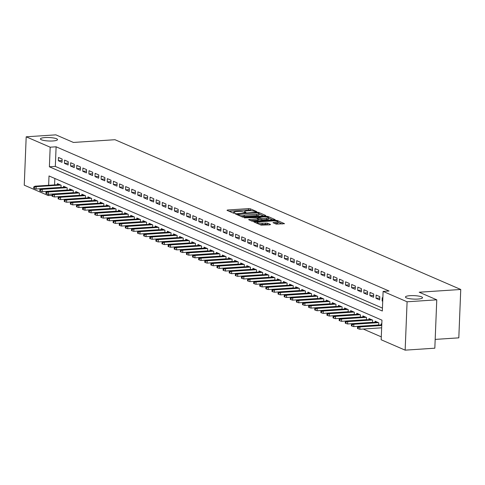 <?xml version="1.0" encoding="UTF-8"?>
<svg xmlns="http://www.w3.org/2000/svg" width="485" height="485" viewBox="0 0 485 485"><rect width="100%" height="100%" fill="white"/><g stroke="black" fill="none" stroke-linecap="round" stroke-linejoin="round"><path stroke-width="0.73" d="M256.28 211.799L256.68 211.563L250.308 208.805L248.544 208.623L227.568 210.005L227.004 210.344L233.376 213.103L235.11 213.085L234.182 212.636A4.195 0.849 2.3 0 1 233.715 212.224A4.195 0.849 2.3 0 1 235.989 211.563L237.741 211.448A4.195 0.849 2.3 0 1 243.385 212.03L245.446 212.515L245.944 212.369L245.016 211.921A4.195 0.849 2.3 0 1 244.555 211.508A4.195 0.849 2.3 0 1 246.829 210.848L248.575 210.732A4.195 0.849 2.3 0 1 254.225 211.314L256.28 211.799M410.08 295.674A8.548 1.734 2.3 0 0 405.448 297.026A8.548 1.734 2.3 0 0 417.9 299.063A8.548 1.734 2.3 0 0 422.532 297.711A8.548 1.734 2.3 0 0 410.08 295.674M45.063 137.57A8.548 1.734 2.3 0 0 40.431 138.922A8.548 1.734 2.3 0 0 52.883 140.959A8.548 1.734 2.3 0 0 57.515 139.607A8.548 1.734 2.3 0 0 45.063 137.57M276.183 224.112L284.543 223.7L277.323 220.505L275.559 220.323L253.873 221.918L261.094 225.107L269.963 224.822L270.533 224.488L267.502 223.173L262.215 223.227A3.51 0.709 2.3 0 1 257.105 222.391A3.51 0.709 2.3 0 1 259.008 221.833L272.812 220.924A3.51 0.709 2.3 0 1 277.923 221.76A3.51 0.709 2.3 0 1 276.02 222.312L273.006 222.67L276.183 224.112M52.059 195.303L48.227 195.558L24.25 185.173L26.19 136.806L55.866 134.848L73.429 142.451L114.975 139.71L460.75 289.478L419.204 292.219L436.767 299.827L407.091 301.785L405.151 350.152L381.174 339.767L381.962 320.161L49.015 175.952L48.639 185.288M26.19 136.806L50.173 147.191L49.385 166.798L382.325 311.012L383.114 291.4L407.091 301.785M383.114 291.4L389.049 291.012L56.108 146.797L50.173 147.191M265.18 215.831L265.75 215.492L258.669 212.43L256.904 212.248L235.225 213.837L242.445 217.031L244.21 217.213L265.18 215.831M267.999 216.468L275.219 219.663L253.534 221.251L251.77 221.069L248.599 219.632L257.814 218.862L258.378 218.523L256.371 217.656L244.41 217.838L266.229 216.286L267.999 216.468L267.962 217.304M376.433 325.108L376.742 325.241M370.322 322.464L370.631 322.598M364.217 319.821L364.526 319.954M358.106 317.172L358.415 317.305M351.995 314.529L352.304 314.662M345.89 311.879L346.199 312.013M339.779 309.236L340.088 309.369M333.668 306.587L333.977 306.72M327.563 303.943L327.866 304.077M321.452 301.294L321.761 301.427M315.341 298.651L315.65 298.784M309.236 296.002L309.539 296.135M303.125 293.358L303.434 293.492M297.014 290.709L297.323 290.842M290.909 288.066L291.212 288.199M284.798 285.423L285.107 285.556M278.687 282.773L278.996 282.907M272.576 280.13L272.885 280.263M266.471 277.481L266.78 277.614M260.36 274.837L260.669 274.971M254.249 272.188L254.558 272.321M248.144 269.545L248.453 269.678M242.033 266.895L242.342 267.029M235.922 264.252L236.231 264.386M229.817 261.603L230.126 261.736M223.706 258.96L224.015 259.093M217.595 256.31L217.904 256.444M211.49 253.667L211.793 253.8M205.379 251.018L205.688 251.151M199.268 248.375L199.577 248.508M193.163 245.731L193.466 245.865M187.052 243.082L187.362 243.215M180.941 240.439L181.251 240.572M174.836 237.789L175.14 237.923M168.725 235.146L169.035 235.28M162.614 232.497L162.924 232.63M156.51 229.854L156.813 229.987M150.398 227.204L150.708 227.338M144.287 224.561L144.597 224.694M138.176 221.912L138.486 222.045M132.072 219.268L132.381 219.402M125.961 216.619L126.27 216.753M119.85 213.976L120.159 214.109M113.745 211.333L114.054 211.466M107.634 208.683L107.943 208.817M101.523 206.04L101.832 206.173M95.418 203.391L95.721 203.524M89.307 200.748L89.616 200.881M83.196 198.098L83.505 198.232M77.091 195.455L77.394 195.588M70.98 192.806L71.289 192.939M64.869 190.162L65.178 190.296M62.141 159.056L58.473 157.467L58.345 160.735L62.007 162.323L62.141 159.056M68.252 161.699L64.584 160.111L64.45 163.378L68.118 164.967L68.252 161.699M74.357 164.348L70.695 162.76L70.561 166.028L74.229 167.616L74.357 164.348M80.468 166.992L76.8 165.403L76.672 168.671L80.334 170.259L80.468 166.992M86.579 169.641L82.911 168.052L82.777 171.32L86.445 172.909L86.579 169.641M92.683 172.284L89.022 170.696L88.888 173.963L92.556 175.552L92.683 172.284M98.794 174.933L95.127 173.345L94.999 176.613L98.661 178.201L98.794 174.933M104.905 177.577L101.238 175.988L101.104 179.256L104.772 180.844L104.905 177.577M111.01 180.226L107.349 178.638L107.215 181.905L110.883 183.494L111.01 180.226M117.121 182.869L113.454 181.281L113.326 184.549L116.988 186.137L117.121 182.869M123.232 185.512L119.565 183.93L119.431 187.198L123.099 188.786L123.232 185.512M129.337 188.162L125.676 186.573L125.542 189.841L129.21 191.429L129.337 188.162M135.448 190.805L131.781 189.223L131.653 192.49L135.315 194.073L135.448 190.805M141.559 193.454L137.892 191.866L137.758 195.134L141.426 196.722L141.559 193.454M147.664 196.098L144.003 194.509L143.869 197.783L147.537 199.365L147.664 196.098M153.775 198.747L150.107 197.159L149.98 200.426L153.642 202.015L153.775 198.747M159.886 201.39L156.219 199.802L156.091 203.069L159.753 204.658L159.886 201.39M165.991 204.039L162.329 202.451L162.196 205.719L165.864 207.307L165.991 204.039M172.102 206.683L168.44 205.094L168.307 208.362L171.969 209.95L172.102 206.683M178.213 209.332L174.545 207.744L174.418 211.011L178.08 212.6L178.213 209.332M184.318 211.975L180.656 210.387L180.523 213.655L184.191 215.243L184.318 211.975M190.429 214.625L186.767 213.036L186.634 216.304L190.302 217.892L190.429 214.625M196.54 217.268L192.872 215.679L192.745 218.947L196.407 220.536L196.54 217.268M202.651 219.917L198.983 218.329L198.85 221.596L202.518 223.185L202.651 219.917M208.756 222.56L205.094 220.972L204.961 224.24L208.629 225.828L208.756 222.56M214.867 225.204L211.199 223.621L211.072 226.889L214.734 228.477L214.867 225.204M220.978 227.853L217.31 226.265L217.177 229.532L220.845 231.121L220.978 227.853M227.083 230.496L223.421 228.914L223.288 232.182L226.956 233.764L227.083 230.496M233.194 233.146L229.526 231.557L229.399 234.825L233.061 236.413L233.194 233.146M239.305 235.789L235.637 234.2L235.504 237.468L239.172 239.056L239.305 235.789M245.41 238.438L241.748 236.85L241.615 240.117L245.283 241.706L245.41 238.438M251.521 241.081L247.853 239.493L247.726 242.761L251.388 244.349L251.521 241.081M257.632 243.731L253.964 242.142L253.831 245.41L257.499 246.998L257.632 243.731M263.737 246.374L260.075 244.786L259.942 248.053L263.61 249.642L263.737 246.374M269.848 249.023L266.18 247.435L266.053 250.703L269.715 252.291L269.848 249.023M275.959 251.666L272.291 250.078L272.158 253.346L275.826 254.934L275.959 251.666M282.064 254.316L278.402 252.727L278.269 255.995L281.937 257.583L282.064 254.316M288.175 256.959L284.513 255.371L284.38 258.638L288.041 260.227L288.175 256.959M294.286 259.602L290.618 258.02L290.491 261.288L294.152 262.876L294.286 259.602M300.391 262.252L296.729 260.663L296.596 263.931L300.263 265.519L300.391 262.252M306.502 264.895L302.84 263.313L302.707 266.58L306.375 268.163L306.502 264.895M312.613 267.544L308.945 265.956L308.818 269.223L312.479 270.812L312.613 267.544M318.724 270.187L315.056 268.599L314.923 271.873L318.59 273.455L318.724 270.187M324.829 272.837L321.167 271.248L321.034 274.516L324.701 276.104L324.829 272.837M330.94 275.48L327.272 273.892L327.145 277.159L330.806 278.748L330.94 275.48M337.051 278.129L333.383 276.541L333.25 279.809L336.917 281.397L337.051 278.129M343.156 280.773L339.494 279.184L339.361 282.452L343.028 284.04L343.156 280.773M349.267 283.422L345.599 281.833L345.472 285.101L349.133 286.69L349.267 283.422M355.378 286.065L351.71 284.477L351.576 287.744L355.244 289.333L355.378 286.065M361.483 288.714L357.821 287.126L357.688 290.394L361.355 291.982L361.483 288.714M367.594 291.358L363.926 289.769L363.798 293.037L367.46 294.625L367.594 291.358M373.705 294.007L370.037 292.419L369.903 295.686L373.571 297.275L373.705 294.007M379.81 296.65L376.148 295.062L376.014 298.33L379.682 299.918L379.81 296.65M56.108 146.797L55.32 166.41L382.447 308.096M382.853 297.966L382.253 297.711L382.125 300.979L382.72 301.233M57.77 196.728L58.782 197.165M63.881 199.377L64.893 199.814M69.992 202.021L71.004 202.457M76.096 204.664L77.109 205.106M82.207 207.313L83.22 207.75M88.319 209.956L89.331 210.399M94.423 212.606L95.436 213.042M100.534 215.249L101.547 215.692M106.645 217.898L107.658 218.335M112.756 220.542L113.763 220.984M118.861 223.191L119.874 223.627M124.972 225.834L125.985 226.271M131.083 228.483L132.09 228.92M137.188 231.127L138.201 231.563M143.299 233.776L144.312 234.213M149.41 236.419L150.417 236.856M155.515 239.069L156.528 239.505M161.626 241.712L162.639 242.148M167.737 244.355L168.75 244.798M173.842 247.004L174.855 247.441M179.953 249.648L180.966 250.09M186.064 252.297L187.077 252.733M192.169 254.94L193.182 255.383M198.28 257.59L199.293 258.026M204.391 260.233L205.404 260.675M210.496 262.882L211.508 263.319M216.607 265.525L217.619 265.962M222.718 268.175L223.731 268.611M228.823 270.818L229.835 271.254M234.934 273.467L235.946 273.904M241.045 276.111L242.057 276.547M247.156 278.754L248.162 279.196M253.261 281.403L254.273 281.84M259.372 284.046L260.384 284.489M265.483 286.696L266.489 287.132M271.588 289.339L272.6 289.781M277.699 291.988L278.711 292.425M283.81 294.631L284.822 295.074M289.915 297.281L290.927 297.717M296.026 299.924L297.038 300.361M302.137 302.573L303.149 303.01M308.242 305.217L309.254 305.653M314.353 307.866L315.365 308.302M320.464 310.509L321.476 310.946M326.569 313.158L327.581 313.595M332.68 315.802L333.692 316.238M338.791 318.445L339.803 318.887M344.896 321.094L345.908 321.531M351.007 323.737L352.019 324.18M357.118 326.387L358.13 326.823M363.229 329.03L381.289 336.857M54.835 178.468L54.575 184.894M58.764 187.513L59.067 187.646M57.382 184.712L57.424 183.609L61.092 185.197L60.995 187.519M63.486 187.356L63.535 186.258L67.197 187.847L67.106 190.168M69.597 190.005L69.64 188.901L73.308 190.49L73.217 192.812M75.708 192.648L75.751 191.551L79.419 193.139L79.322 195.461M81.813 195.297L81.862 194.194L85.524 195.782L85.433 198.104M87.924 197.941L87.967 196.843L91.635 198.432L91.544 200.754M94.035 200.59L94.078 199.487L97.746 201.075L97.649 203.397M100.146 203.233L100.189 202.136L103.851 203.724L103.76 206.046M106.251 205.876L106.294 204.779L109.962 206.367L109.871 208.689M112.362 208.526L112.405 207.428L116.073 209.011L115.976 211.339M118.473 211.169L118.516 210.072L122.178 211.66L122.087 213.982M124.578 213.818L124.627 212.715L128.289 214.303L128.198 216.625M130.689 216.462L130.732 215.364L134.4 216.953L134.303 219.275M136.8 219.111L136.843 218.007L140.511 219.596L140.414 221.918M142.905 221.754L142.954 220.657L146.615 222.245L146.525 224.567M149.016 224.403L149.059 223.3L152.726 224.888L152.629 227.21M155.127 227.047L155.17 225.949L158.837 227.538L158.74 229.86M161.232 229.696L161.281 228.593L164.942 230.181L164.851 232.503M167.343 232.339L167.386 231.242L171.053 232.83L170.962 235.152M173.454 234.989L173.497 233.885L177.164 235.474L177.067 237.795M179.559 237.632L179.608 236.535L183.269 238.123L183.178 240.445M185.67 240.281L185.713 239.178L189.38 240.766L189.289 243.088M191.781 242.924L191.824 241.827L195.491 243.409L195.394 245.737M197.886 245.568L197.935 244.47L201.596 246.059L201.505 248.381M203.997 248.217L204.039 247.12L207.707 248.702L207.616 251.03M210.108 250.86L210.15 249.763L213.818 251.351L213.721 253.673M216.213 253.51L216.262 252.406L219.923 253.994L219.832 256.316M222.324 256.153L222.366 255.055L226.034 256.644L225.943 258.966M228.435 258.802L228.477 257.699L232.145 259.287L232.048 261.609M234.546 261.445L234.588 260.348L238.25 261.936L238.159 264.258M240.651 264.095L240.699 262.991L244.361 264.58L244.27 266.902M246.762 266.738L246.804 265.641L250.472 267.229L250.375 269.551M252.873 269.387L252.915 268.284L256.577 269.872L256.486 272.194M258.978 272.03L259.026 270.933L262.688 272.521L262.597 274.843M265.089 274.68L265.131 273.576L268.799 275.165L268.702 277.487M271.2 277.323L271.242 276.226L274.91 277.814L274.813 280.136M277.305 279.966L277.353 278.869L281.015 280.457L280.924 282.779M283.416 282.616L283.458 281.518L287.126 283.101L287.035 285.429M289.527 285.259L289.569 284.161L293.237 285.75L293.14 288.072M295.632 287.908L295.68 286.805L299.342 288.393L299.251 290.715M301.743 290.551L301.785 289.454L305.453 291.042L305.362 293.364M307.854 293.201L307.896 292.097L311.564 293.686L311.467 296.008M313.959 295.844L314.007 294.747L317.669 296.335L317.578 298.657M320.07 298.493L320.112 297.39L323.78 298.978L323.689 301.3M326.181 301.137L326.223 300.039L329.891 301.628L329.794 303.95M332.286 303.786L332.334 302.682L335.996 304.271L335.905 306.593M338.397 306.429L338.439 305.332L342.107 306.92L342.016 309.242M344.508 309.078L344.55 307.975L348.218 309.563L348.121 311.885M350.619 311.722L350.661 310.624L354.323 312.213L354.232 314.535M356.724 314.371L356.766 313.268L360.434 314.856L360.343 317.178M362.835 317.014L362.877 315.917L366.545 317.499L366.448 319.827M368.946 319.657L368.988 318.56L372.65 320.149L372.559 322.47M375.05 322.307L375.099 321.209L378.761 322.792L378.67 325.12M381.161 324.95L381.204 323.853L381.804 324.113M435.178 339.403L458.81 337.845L460.75 289.478M436.767 299.827L434.827 348.194L405.151 350.152M45.966 192.206L45.911 193.515L46.524 193.776L46.578 192.472L45.966 192.206L47.287 191.478L48.385 191.951L48.227 195.558M55.32 166.41L49.385 166.798M58.345 160.735L62.08 160.487M64.45 163.378L68.191 163.136M70.561 166.028L74.302 165.779M76.672 168.671L80.407 168.428M82.777 171.32L86.518 171.072M88.888 173.963L92.629 173.721M94.999 176.613L98.734 176.364M101.104 179.256L104.845 179.013M107.215 181.905L110.956 181.657M113.326 184.549L117.061 184.3M119.431 187.198L123.172 186.949M125.542 189.841L129.283 189.593M131.653 192.49L135.394 192.242M137.758 195.134L141.499 194.885M143.869 197.783L147.61 197.534M149.98 200.426L153.721 200.178M156.091 203.069L159.826 202.827M162.196 205.719L165.937 205.47M168.307 208.362L172.048 208.12M174.418 211.011L178.153 210.763M180.523 213.655L184.264 213.412M186.634 216.304L190.375 216.055M192.745 218.947L196.48 218.705M198.85 221.596L202.591 221.348M204.961 224.24L208.702 223.991M211.072 226.889L214.806 226.64M217.177 229.532L220.917 229.284M223.288 232.182L227.029 231.933M229.399 234.825L233.133 234.576M235.504 237.468L239.244 237.226M241.615 240.117L245.355 239.869M247.726 242.761L251.466 242.518M253.831 245.41L257.571 245.161M259.942 248.053L263.682 247.811M266.053 250.703L269.793 250.454M272.158 253.346L275.898 253.103M278.269 255.995L282.009 255.747M284.38 258.638L288.12 258.39M290.491 261.288L294.225 261.039M296.596 263.931L300.336 263.682M302.707 266.58L306.447 266.332M308.818 269.223L312.552 268.975M314.923 271.873L318.663 271.624M321.034 274.516L324.774 274.267M327.145 277.159L330.879 276.917M333.25 279.809L336.99 279.56M339.361 282.452L343.101 282.209M345.472 285.101L349.206 284.853M351.576 287.744L355.317 287.502M357.688 290.394L361.428 290.145M363.798 293.037L367.533 292.794M369.903 295.686L373.644 295.438M376.014 298.33L379.755 298.081M382.125 300.979L382.732 300.936M251.86 210.811L248.49 209.932L229.017 211.217M263.682 215.928L259.02 213.909M257.699 212.824L238.056 213.909L237.559 214.055L238.529 214.522A4.195 0.849 2.3 0 0 244.179 215.104L256.759 214.273A4.195 0.849 2.3 0 0 259.032 213.612A4.195 0.849 2.3 0 0 258.572 213.2L257.699 212.824M240.839 216.334A4.195 0.849 2.3 0 0 244.125 216.413L244.179 215.104M259.032 213.612L258.984 214.922A4.195 0.849 2.3 0 1 256.71 215.583L244.125 216.413M268.526 218.026L273.006 219.966M250.751 220.633L257.759 220.166L258.469 219.96L258.523 218.656M266.641 218.28A3.51 0.709 2.3 0 0 268.538 217.723A3.51 0.709 2.3 0 0 263.428 216.886L258.002 217.547L261.773 218.602L266.641 218.28L266.586 219.584A3.51 0.709 2.3 0 0 268.484 219.032L268.538 217.723M266.586 219.584L261.718 219.905L258.505 219.093M277.923 221.76L277.869 223.064A3.51 0.709 2.3 0 1 275.971 223.621L275.165 223.676M259.669 224.488A3.51 0.709 2.3 0 0 262.161 224.531L262.215 223.227M268.466 224.925L265.689 224.3L262.161 224.531M257.086 222.845L256.031 222.918M282.331 224.009L277.911 222.094M33.75 186.913L33.695 188.222L34.308 188.489L34.356 187.18L33.75 186.913L35.066 186.185L36.169 186.658L36.072 189.011L61.001 187.368M34.356 187.18L36.169 186.658L60.722 185.04M35.066 186.185L59.619 184.561M36.072 189.011L34.308 188.489M39.855 189.562L39.806 190.866L40.413 191.132L40.467 189.823L39.855 189.562L41.176 188.829L42.274 189.308L42.183 191.66L67.112 190.011M40.467 189.823L42.274 189.308L66.827 187.683M41.176 188.829L65.73 187.21M42.183 191.66L40.413 191.132M46.524 193.776L48.288 194.303L73.223 192.66M46.578 192.472L48.385 191.951L72.938 190.332M47.287 191.478L71.841 189.853M52.077 194.855L52.022 196.158L52.635 196.425L52.683 195.115L52.077 194.855L53.392 194.121L54.496 194.6L54.399 196.952L79.328 195.303M52.683 195.115L54.496 194.6L79.049 192.975M53.392 194.121L77.946 192.503M54.399 196.952L52.635 196.425M58.182 197.498L58.133 198.808L58.74 199.068L58.794 197.765L58.182 197.498L59.503 196.771L60.601 197.243L60.51 199.596L85.439 197.953M58.794 197.765L60.601 197.243L85.16 195.625M59.503 196.771L84.057 195.146M60.51 199.596L58.74 199.068M64.293 200.147L64.238 201.451L64.851 201.718L64.905 200.408L64.293 200.147L65.614 199.414L66.712 199.893L66.621 202.245L91.55 200.596M64.905 200.408L66.712 199.893L91.265 198.268M65.614 199.414L90.168 197.795M66.621 202.245L64.851 201.718M70.404 202.791L70.349 204.1L70.962 204.361L71.01 203.057L70.404 202.791L71.719 202.063L72.823 202.536L72.726 204.888L97.655 203.245M71.01 203.057L72.823 202.536L97.376 200.917M71.719 202.063L96.279 200.438M72.726 204.888L70.962 204.361M76.509 205.434L76.46 206.743L77.073 207.01L77.121 205.701L76.509 205.434L77.83 204.706L78.928 205.185L78.837 207.538L103.766 205.889M77.121 205.701L78.928 205.185L103.487 203.561M77.83 204.706L102.383 203.088M78.837 207.538L77.073 207.01M82.62 208.083L82.565 209.393L83.177 209.653L83.232 208.35L82.62 208.083L83.941 207.35L85.039 207.829L84.948 210.181L109.877 208.538M83.232 208.35L85.039 207.829L109.592 206.21M83.941 207.35L108.495 205.731M84.948 210.181L83.177 209.653M88.731 210.726L88.676 212.036L89.288 212.303L89.343 210.993L88.731 210.726L90.046 209.999L91.15 210.472L91.053 212.83L115.982 211.181M89.343 210.993L91.15 210.472L115.703 208.853M90.046 209.999L114.605 208.38M91.053 212.83L89.288 212.303M94.836 213.376L94.787 214.685L95.4 214.946L95.448 213.642L94.836 213.376L96.157 212.642L97.261 213.121L97.164 215.473L122.093 213.83M95.448 213.642L97.261 213.121L121.814 211.502M96.157 212.642L120.71 211.023M97.164 215.473L95.4 214.946M100.947 216.019L100.892 217.328L101.504 217.595L101.559 216.286L100.947 216.019L102.268 215.291L103.366 215.764L103.275 218.123L128.204 216.474M101.559 216.286L103.366 215.764L127.919 214.146M102.268 215.291L126.821 213.667M103.275 218.123L101.504 217.595M107.058 218.668L107.003 219.972L107.615 220.238L107.67 218.929L107.058 218.668L108.379 217.935L109.477 218.414L109.38 220.766L134.309 219.123M107.67 218.929L109.477 218.414L134.03 216.789M108.379 217.935L132.932 216.316M109.38 220.766L107.615 220.238M113.169 221.312L113.114 222.621L113.726 222.888L113.775 221.578L113.169 221.312L114.484 220.584L115.588 221.057L115.491 223.409L140.42 221.766M113.775 221.578L115.588 221.057L140.141 219.438M114.484 220.584L139.037 218.959M115.491 223.409L113.726 222.888M119.274 223.961L119.225 225.264L119.831 225.531L119.886 224.222L119.274 223.961L120.595 223.227L121.693 223.706L121.602 226.058L146.531 224.41M119.886 224.222L121.693 223.706L146.246 222.081M120.595 223.227L145.148 221.609M121.602 226.058L119.831 225.531M125.385 226.604L125.33 227.914L125.942 228.174L125.997 226.871L125.385 226.604L126.706 225.877L127.804 226.349L127.707 228.702L152.642 227.059M125.997 226.871L127.804 226.349L152.357 224.731M126.706 225.877L151.259 224.252M127.707 228.702L125.942 228.174M131.496 229.253L131.441 230.557L132.053 230.824L132.102 229.514L131.496 229.253L132.811 228.52L133.915 228.999L133.818 231.351L158.747 229.702M132.102 229.514L133.915 228.999L158.468 227.374M132.811 228.52L157.364 226.901M133.818 231.351L132.053 230.824M137.601 231.897L137.552 233.206L138.158 233.467L138.213 232.163L137.601 231.897L138.922 231.169L140.019 231.642L139.929 233.994L164.858 232.351M138.213 232.163L140.019 231.642L164.573 230.023M138.922 231.169L163.475 229.544M139.929 233.994L138.158 233.467M143.712 234.546L143.657 235.849L144.269 236.116L144.324 234.807L143.712 234.546L145.033 233.812L146.13 234.291L146.033 236.644L170.969 234.995M144.324 234.807L146.13 234.291L170.684 232.667M145.033 233.812L169.586 232.194M146.033 236.644L144.269 236.116M149.823 237.189L149.768 238.499L150.38 238.759L150.429 237.456L149.823 237.189L151.138 236.462L152.242 236.935L152.144 239.287L177.073 237.644M150.429 237.456L152.242 236.935L176.795 235.316M151.138 236.462L175.691 234.837M152.144 239.287L150.38 238.759M155.927 239.839L155.879 241.142L156.485 241.409L156.54 240.099L155.927 239.839L157.249 239.105L158.346 239.584L158.256 241.936L183.185 240.287M156.54 240.099L158.346 239.584L182.9 237.959M157.249 239.105L181.802 237.486M158.256 241.936L156.485 241.409M162.038 242.482L161.984 243.791L162.596 244.052L162.651 242.749L162.038 242.482L163.36 241.748L164.457 242.227L164.36 244.579L189.296 242.936M162.651 242.749L164.457 242.227L189.011 240.608M163.36 241.748L187.913 240.13M164.36 244.579L162.596 244.052M168.149 245.125L168.095 246.435L168.707 246.701L168.756 245.392L168.149 245.125L169.465 244.398L170.568 244.876L170.471 247.229L195.4 245.58M168.756 245.392L170.568 244.876L195.122 243.252M169.465 244.398L194.018 242.779M170.471 247.229L168.707 246.701M174.254 247.774L174.206 249.084L174.812 249.345L174.867 248.041L174.254 247.774L175.576 247.041L176.673 247.52L176.582 249.872L201.511 248.229M174.867 248.041L176.673 247.52L201.233 245.901M175.576 247.041L200.129 245.422M176.582 249.872L174.812 249.345M180.365 250.418L180.311 251.727L180.923 251.994L180.978 250.684L180.365 250.418L181.687 249.69L182.784 250.163L182.693 252.521L207.622 250.872M180.978 250.684L182.784 250.163L207.337 248.544M181.687 249.69L206.24 248.065M182.693 252.521L180.923 251.994M186.476 253.067L186.422 254.37L187.034 254.637L187.083 253.334L186.476 253.067L187.792 252.333L188.895 252.812L188.798 255.165L213.727 253.522M187.083 253.334L188.895 252.812L213.448 251.194M187.792 252.333L212.351 250.715M188.798 255.165L187.034 254.637M192.581 255.71L192.533 257.02L193.139 257.286L193.194 255.977L192.581 255.71L193.903 254.983L195 255.456L194.909 257.808L219.838 256.165M193.194 255.977L195 255.456L219.559 253.837M193.903 254.983L218.456 253.358M194.909 257.808L193.139 257.286M198.692 258.359L198.638 259.663L199.25 259.93L199.305 258.62L198.692 258.359L200.014 257.626L201.111 258.105L201.02 260.457L225.949 258.808M199.305 258.62L201.111 258.105L225.664 256.48M200.014 257.626L224.567 256.007M201.02 260.457L199.25 259.93M204.803 261.003L204.749 262.312L205.361 262.579L205.416 261.269L204.803 261.003L206.119 260.275L207.222 260.748L207.125 263.1L232.054 261.457M205.416 261.269L207.222 260.748L231.775 259.129M206.119 260.275L230.678 258.65M207.125 263.1L205.361 262.579M210.908 263.652L210.86 264.955L211.472 265.222L211.521 263.913L210.908 263.652L212.23 262.918L213.333 263.397L213.236 265.75L238.165 264.101M211.521 263.913L213.333 263.397L237.886 261.773M212.23 262.918L236.783 261.3M213.236 265.75L211.472 265.222M217.019 266.295L216.965 267.605L217.577 267.865L217.632 266.562L217.019 266.295L218.341 265.568L219.438 266.041L219.347 268.393L244.276 266.75M217.632 266.562L219.438 266.041L243.991 264.422M218.341 265.568L242.894 263.943M219.347 268.393L217.577 267.865M223.13 268.945L223.076 270.248L223.688 270.515L223.743 269.205L223.13 268.945L224.446 268.211L225.549 268.69L225.452 271.042L250.381 269.393M223.743 269.205L225.549 268.69L250.102 267.065M224.446 268.211L249.005 266.592M225.452 271.042L223.688 270.515M229.235 271.588L229.187 272.897L229.799 273.158L229.848 271.855L229.235 271.588L230.557 270.86L231.66 271.333L231.563 273.685L256.492 272.043M229.848 271.855L231.66 271.333L256.213 269.715M230.557 270.86L255.11 269.236M231.563 273.685L229.799 273.158M235.346 274.237L235.298 275.541L235.904 275.807L235.959 274.498L235.346 274.237L236.668 273.504L237.765 273.983L237.674 276.335L262.603 274.686M235.959 274.498L237.765 273.983L262.318 272.358M236.668 273.504L261.221 271.885M237.674 276.335L235.904 275.807M241.457 276.88L241.403 278.19L242.015 278.451L242.07 277.147L241.457 276.88L242.779 276.153L243.876 276.626L243.779 278.978L268.708 277.335M242.07 277.147L243.876 276.626L268.429 275.007M242.779 276.153L267.332 274.528M243.779 278.978L242.015 278.451M247.568 279.53L247.514 280.833L248.126 281.1L248.174 279.79L247.568 279.53L248.884 278.796L249.987 279.275L249.89 281.627L274.819 279.978M248.174 279.79L249.987 279.275L274.54 277.65M248.884 278.796L273.437 277.177M249.89 281.627L248.126 281.1M253.673 282.173L253.625 283.483L254.231 283.743L254.285 282.44L253.673 282.173L254.995 281.439L256.092 281.918L256.001 284.271L280.93 282.628M254.285 282.44L256.092 281.918L280.645 280.3M254.995 281.439L279.548 279.821M256.001 284.271L254.231 283.743M259.784 284.816L259.73 286.126L260.342 286.392L260.396 285.083L259.784 284.816L261.106 284.089L262.203 284.562L262.106 286.92L287.041 285.271M260.396 285.083L262.203 284.562L286.756 282.943M261.106 284.089L285.659 282.47M262.106 286.92L260.342 286.392M265.895 287.466L265.841 288.775L266.453 289.036L266.501 287.732L265.895 287.466L267.211 286.732L268.314 287.211L268.217 289.563L293.146 287.92M266.501 287.732L268.314 287.211L292.867 285.592M267.211 286.732L291.764 285.113M268.217 289.563L266.453 289.036M272 290.109L271.952 291.418L272.558 291.685L272.612 290.376L272 290.109L273.322 289.381L274.419 289.854L274.328 292.212L299.257 290.563M272.612 290.376L274.419 289.854L298.972 288.236M273.322 289.381L297.875 287.757M274.328 292.212L272.558 291.685M278.111 292.758L278.057 294.062L278.669 294.328L278.723 293.019L278.111 292.758L279.433 292.025L280.53 292.503L280.433 294.856L305.368 293.213M278.723 293.019L280.53 292.503L305.083 290.879M279.433 292.025L303.986 290.406M280.433 294.856L278.669 294.328M284.222 295.401L284.168 296.711L284.78 296.978L284.828 295.668L284.222 295.401L285.538 294.674L286.641 295.147L286.544 297.499L311.473 295.856M284.828 295.668L286.641 295.147L311.194 293.528M285.538 294.674L310.091 293.049M286.544 297.499L284.78 296.978M290.327 298.051L290.279 299.354L290.885 299.621L290.939 298.311L290.327 298.051L291.649 297.317L292.746 297.796L292.655 300.148L317.584 298.499M290.939 298.311L292.746 297.796L317.299 296.171M291.649 297.317L316.202 295.698M292.655 300.148L290.885 299.621M296.438 300.694L296.383 302.003L296.996 302.264L297.05 300.961L296.438 300.694L297.76 299.966L298.857 300.439L298.76 302.792L323.695 301.149M297.05 300.961L298.857 300.439L323.41 298.821M297.76 299.966L322.313 298.342M298.76 302.792L296.996 302.264M302.549 303.343L302.494 304.647L303.107 304.913L303.155 303.604L302.549 303.343L303.865 302.61L304.968 303.089L304.871 305.441L329.8 303.792M303.155 303.604L304.968 303.089L329.521 301.464M303.865 302.61L328.418 300.991M304.871 305.441L303.107 304.913M308.654 305.986L308.606 307.296L309.212 307.557L309.266 306.253L308.654 305.986L309.976 305.259L311.073 305.732L310.982 308.084L335.911 306.441M309.266 306.253L311.073 305.732L335.632 304.113M309.976 305.259L334.529 303.634M310.982 308.084L309.212 307.557M314.765 308.636L314.71 309.939L315.323 310.206L315.377 308.896L314.765 308.636L316.087 307.902L317.184 308.381L317.093 310.733L342.022 309.084M315.377 308.896L317.184 308.381L341.737 306.756M316.087 307.902L340.64 306.284M317.093 310.733L315.323 310.206M320.876 311.279L320.821 312.589L321.434 312.849L321.488 311.546L320.876 311.279L322.192 310.552L323.295 311.024L323.198 313.377L348.127 311.734M321.488 311.546L323.295 311.024L347.848 309.406M322.192 310.552L346.751 308.927M323.198 313.377L321.434 312.849M326.981 313.928L326.932 315.232L327.545 315.499L327.593 314.189L326.981 313.928L328.303 313.195L329.4 313.674L329.309 316.026L354.238 314.377M327.593 314.189L329.4 313.674L353.959 312.049M328.303 313.195L352.856 311.576M329.309 316.026L327.545 315.499M333.092 316.572L333.037 317.881L333.65 318.142L333.704 316.838L333.092 316.572L334.414 315.838L335.511 316.317L335.42 318.669L360.349 317.026M333.704 316.838L335.511 316.317L360.064 314.698M334.414 315.838L358.967 314.219M335.42 318.669L333.65 318.142M339.203 319.215L339.148 320.524L339.761 320.791L339.815 319.482L339.203 319.215L340.518 318.487L341.622 318.966L341.525 321.319L366.454 319.67M339.815 319.482L341.622 318.966L366.175 317.342M340.518 318.487L365.078 316.869M341.525 321.319L339.761 320.791M345.308 321.864L345.259 323.174L345.872 323.434L345.92 322.131L345.308 321.864L346.629 321.131L347.733 321.61L347.636 323.962L372.565 322.319M345.92 322.131L347.733 321.61L372.286 319.991M346.629 321.131L371.183 319.512M347.636 323.962L345.872 323.434M351.419 324.507L351.364 325.817L351.977 326.084L352.031 324.774L351.419 324.507L352.74 323.78L353.838 324.253L353.747 326.611L378.676 324.962M352.031 324.774L353.838 324.253L378.391 322.634M352.74 323.78L377.294 322.155M353.747 326.611L351.977 326.084M357.53 327.157L357.475 328.46L358.088 328.727L358.142 327.423L357.53 327.157L358.851 326.423L359.949 326.902L359.852 329.254L381.653 327.818M358.142 327.423L359.949 326.902L381.75 325.465M358.851 326.423L381.768 324.914M359.852 329.254L358.088 328.727M244.992 212.521L245.016 211.921M234.158 213.236L234.182 212.636M227.544 210.581L227.568 210.005M248.49 209.932L248.544 208.623M250.254 210.114L250.308 208.805M235.91 214.2L235.934 213.63M256.886 212.691L256.904 212.248M258.638 213.23L258.669 212.43M237.626 214.946L237.662 214.146M238.499 215.322L238.529 214.522M256.71 215.583L256.759 214.273M249.284 219.996L249.308 219.42M257.759 220.166L257.814 218.862M244.895 218.02L244.907 217.692M266.204 216.959L266.229 216.286M257.965 218.347L258.002 217.547M259.954 219.723L260.008 218.414M261.718 219.905L261.773 218.602M273.698 223.039L273.722 222.463M275.971 223.621L276.02 222.312M265.689 224.3L265.738 222.991M267.453 224.482L267.502 223.173M254.558 222.282L254.583 221.706M275.529 220.984L275.559 220.323M277.287 221.318L277.323 220.505M244.513 212.466L244.555 211.508M233.679 213.182L233.715 212.224M237.523 214.897L237.559 214.055M257.82 218.28L257.856 217.419M257.068 223.367L257.105 222.391"/></g></svg>
